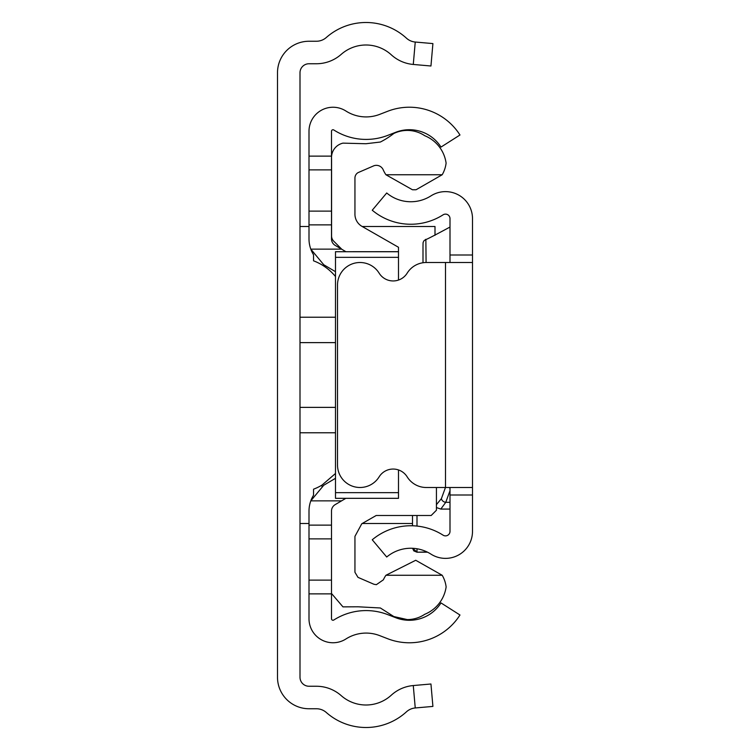 <?xml version="1.0" encoding="UTF-8"?>
<svg xmlns="http://www.w3.org/2000/svg" width="750" height="750" viewBox="0 0 750 750"><rect width="100%" height="100%" fill="white"/><g stroke="black" fill="none" stroke-linecap="round" stroke-linejoin="round"><path stroke-width="1.12" d="M415.247 42.038A15 15 0 0 1 406.444 38.175A60 60 0 0 0 326.316 37.5A15 15 0 0 1 316.388 41.25L309 41.25A31.5 31.5 0 0 0 277.5 72.75L277.5 677.25A31.5 31.5 0 0 0 309 708.75L316.388 708.75A15 15 0 0 1 326.316 712.5A60 60 0 0 0 406.444 711.825A15 15 0 0 1 415.247 707.962L432.909 706.416L430.95 684L413.278 685.547A37.5 37.5 0 0 0 391.275 695.203A37.5 37.5 0 0 1 341.194 695.625A37.5 37.5 0 0 0 316.388 686.25L309 686.25A9 9 0 0 1 300 677.25L300 72.75A9 9 0 0 1 309 63.75L316.388 63.75A37.5 37.5 0 0 0 341.194 54.375A37.5 37.5 0 0 1 391.275 54.797A37.5 37.5 0 0 0 413.278 64.453L430.95 66L432.909 43.584L415.247 42.038L413.278 64.453M435 235.303L435 226.5L362.203 226.5M309 593.869L331.5 593.869L331.5 618.759A1.5 1.5 0 0 0 333.806 620.016A60 60 0 0 1 387.75 614.625L395.7 617.7A37.5 37.5 0 0 0 441 602.925L459.975 615.009A60 60 0 0 1 387.544 638.672L379.631 635.606A37.5 37.5 0 0 0 345.919 638.981A24 24 0 0 1 309 618.759L309 511.087L309 525.131L331.5 525.131L331.5 511.087A7.5 7.5 0 0 1 335.184 504.628L341.569 500.859L310.8 500.859A30 30 0 0 0 309 511.087M309 238.912L309 224.869L309 238.912A30 30 0 0 0 310.8 249.141L341.569 249.141L335.184 245.372A7.5 7.5 0 0 1 331.5 238.912L331.5 131.241A1.5 1.5 0 0 1 333.806 129.984A60 60 0 0 0 387.75 135.375L395.7 132.3A37.5 37.5 0 0 1 441 147.075L459.975 134.991A60 60 0 0 0 387.544 111.328L379.631 114.394A37.5 37.5 0 0 1 345.919 111.019A24 24 0 0 0 309 131.241L309 156.131L331.5 156.131M331.5 224.869L309 224.869L309 156.131M335.494 276.516A52.688 52.688 0 0 0 313.547 260.822L313.547 254.794A30 30 0 0 1 310.8 249.141L323.738 264.741L335.494 271.688M345.853 251.672L341.569 249.141M309 538.875L331.5 538.875L331.5 525.131L331.5 591.178M331.5 593.869L331.5 580.125L309 580.125M321.994 486.375L321.994 485.1A52.688 52.688 0 0 1 313.547 489.187L313.547 495.206A30 30 0 0 0 310.8 500.859L323.738 485.259L335.494 478.312M341.569 500.859L345.853 498.328M341.859 249.319L333.769 241.228A7.5 7.5 0 0 1 331.575 235.922L331.575 158.841A14.756 14.756 0 0 1 342.956 143.138L365.934 143.737L380.363 142.031A83.456 83.456 0 0 0 393.825 133.472A31.359 31.359 0 0 1 424.734 135.712A34.706 34.706 0 0 1 446.1 163.116A30.244 30.244 0 0 1 442.191 174.75L416.072 189.75L414.056 189.787A33.825 33.825 0 0 1 412.434 189.75L385.922 174.75A33.825 33.825 0 0 1 383.363 170.184A7.472 7.472 0 0 0 373.931 165.75L357.994 172.659A6.337 6.337 0 0 0 354.947 177.731L354.947 213.656A14.081 14.081 0 0 0 361.781 226.256L398.494 247.275L398.494 251.728L335.494 251.728L398.494 251.672L398.494 257.344L335.494 257.344L335.494 492.656L398.494 492.656L398.494 469.941M442.2 575.269L385.922 575.269L415.725 560.269L442.2 575.269A30.291 30.291 0 0 1 446.128 586.931A34.828 34.828 0 0 1 424.734 614.297A31.359 31.359 0 0 1 407.306 619.584L393.825 616.547L380.363 607.978L358.003 606.788L342.956 606.872L331.5 593.475M385.922 575.269A33.825 33.825 0 0 0 383.363 579.825L376.369 584.672L373.931 584.259L357.994 577.359L354.947 572.278L354.947 536.353L361.781 523.753L376.2 515.494L431.175 515.494L436.425 510.244L436.425 487.5M398.494 280.059L398.494 257.344M335.494 492.656L335.494 498.328L398.494 498.328L398.494 492.656M398.494 498.328L341.7 498.328M335.494 257.344L335.494 251.672M321.994 485.1L335.494 473.494M385.922 174.75L442.191 174.75M415.678 189.75L412.434 189.75M472.5 411.75L472.5 408.75M450 262.5L450 255L472.5 255L472.5 262.5L426.3 262.5A22.5 22.5 0 0 0 407.175 273.141A16.5 16.5 0 0 1 379.125 273.141A22.5 22.5 0 0 0 337.509 285L337.509 465A22.5 22.5 0 0 0 379.125 476.859A16.5 16.5 0 0 1 407.175 476.859A22.5 22.5 0 0 0 426.3 487.5L472.5 487.5L472.5 495L450 495L450 531.375A4.5 4.5 0 0 1 443.081 535.172A60 60 0 0 0 372.253 539.775L386.709 557.016A37.5 37.5 0 0 1 430.978 554.138A27 27 0 0 0 472.5 531.375L472.5 495M472.5 341.25L472.5 304.5M472.5 255L472.5 218.625A27 27 0 0 0 430.978 195.862A37.5 37.5 0 0 1 386.709 192.984L372.253 210.225A60 60 0 0 0 443.081 214.828A4.5 4.5 0 0 1 450 218.625L450 255M472.5 262.5L472.5 487.5M450 495L450 487.5M450 487.931A4.5 3.703 -160 0 1 448.941 487.5M436.425 504.656L441.403 498.628A4.5 3.703 20 0 0 445.763 502.322L440.812 509.072L450 509.072M450 227.044C431.747 236.888 423.694 240.975 425.859 239.306L426.084 262.5M412.5 515.494L412.5 525.778L412.5 515.494M423 262.744L423 246.497L423 262.744M415.247 707.962L413.278 685.547M335.494 432.769L300 432.769M300 407.372L335.494 407.372M300 317.231L335.494 317.231M335.494 342.628L300 342.628M309 169.875L331.5 169.875M309 211.125L331.5 211.125M445.5 262.5L445.5 487.5M450 502.322L445.763 502.322L450 490.697M417 526.069L417 515.494M417 548.766L417 552.206L427.116 551.981M417 551.981L412.556 548.288L413.822 550.894L417 552.206L427.584 552.206M441.403 498.628L445.453 487.5M300 523.5L309 523.5M362.231 523.5L412.5 523.5M300 226.5L309 226.5M436.425 507.553L440.812 509.072M425.85 239.306L423.778 240.966L423.066 242.719L423 246.497"/></g></svg>
